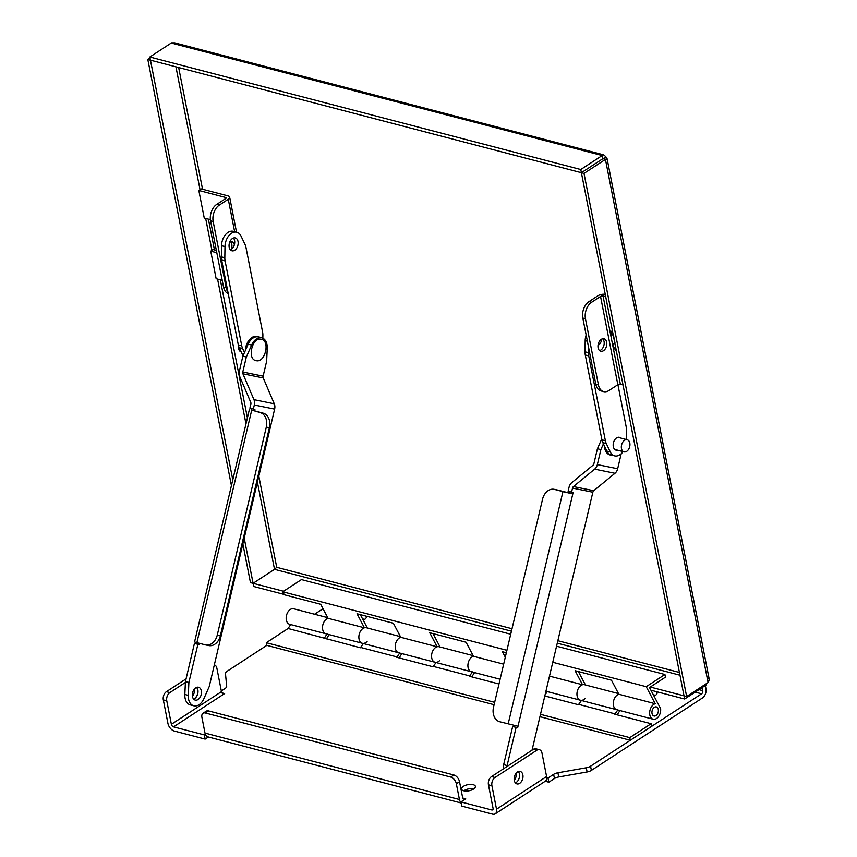<?xml version="1.0" encoding="UTF-8"?>
<svg xmlns="http://www.w3.org/2000/svg" width="857" height="857" viewBox="0 0 857 857"><rect width="100%" height="100%" fill="white"/><g stroke="black" fill="none" stroke-linecap="round" stroke-linejoin="round"><path stroke-width="1.29" d="M545.213 781.252L548.834 782.195L554.458 778.531A6.267 2.764 168.9 0 1 558.732 776.956L587.099 771.964A6.267 2.764 -11.1 0 0 591.384 770.389L702.419 697.984A7.167 4.746 104.6 0 0 705.954 688.567L705.354 685.504M464.805 799.399L464.623 798.52L465.715 798.81L460.937 801.916L461.762 806.116L492.55 814.15A7.167 4.339 56.9 0 0 495.228 813.839L545.309 781.188A7.167 4.339 -123.1 0 0 546.595 776.538L541.988 753.067A6.267 4.146 104.6 0 0 539.396 749.725A6.267 4.146 104.6 0 0 536.739 750.271L494.992 777.492A6.267 4.146 104.6 0 0 491.907 785.719L496.514 809.201A7.167 4.339 56.9 0 1 495.228 813.839M163.323 699.923L166.772 700.822A6.267 4.146 -75.4 0 1 169.868 692.585L166.408 691.685A6.267 4.146 104.6 0 0 163.323 699.923L167.929 723.394A7.167 4.339 56.9 0 0 174.357 731.064L205.144 739.098L208.369 736.999M362.65 619.075A7.038 3.107 168.9 0 1 364.803 619.322M463.851 790.807A7.038 3.107 168.9 0 1 473.889 788.836M653.43 695.006A7.038 3.107 168.9 0 1 655.584 695.263M702.183 687.571L702.783 690.635A2.41 1.596 -75.4 0 1 701.594 693.795L590.559 766.19A6.267 2.764 168.9 0 1 586.284 767.765L587.099 771.964M548.834 782.195L548.009 778.006L553.633 774.342A6.267 2.764 168.9 0 1 557.918 772.768L586.284 767.765M546.734 777.674L548.009 778.006M460.937 801.916L491.725 809.961A2.41 1.457 -123.1 0 0 492.625 809.854A2.41 1.457 -123.1 0 0 493.054 808.301L488.447 784.819L491.907 785.719M203.034 713.26A6.267 3.792 56.9 0 1 205.369 712.992L208.54 710.924A6.267 3.792 -123.1 0 0 206.205 711.192L203.034 713.26A6.267 3.792 56.9 0 0 201.909 717.32L205.005 733.078A7.167 4.746 104.6 0 0 207.962 736.891L461.152 803.009M461.087 802.634A7.167 4.746 -75.4 0 1 459.438 799.517L205.005 733.078M205.144 739.098L204.33 734.91L205.337 734.256M166.772 700.822L171.379 724.294A2.41 1.457 -123.1 0 0 173.543 726.875L204.33 734.91M221.974 692.863L224.63 693.559L173.543 726.875M221.331 690.967L225.048 688.535A6.267 2.764 168.9 0 0 226.666 686.264L225.466 673.548A6.267 2.764 168.9 0 1 227.084 671.277L266.827 645.364L494.103 704.711M323.025 608.727L314.573 614.233M365.832 616.054A7.038 3.107 168.9 0 1 366.282 616.858A7.038 3.107 168.9 0 1 364.471 619.547A7.038 3.107 168.9 0 1 363.261 620.222M360.476 614.93A7.038 3.107 168.9 0 1 361.322 614.887M473.567 789.051A7.038 3.107 168.9 0 1 466.229 791.065A7.038 3.107 168.9 0 1 461.548 789.083A7.038 3.107 168.9 0 1 467.868 784.669A7.038 3.107 168.9 0 1 475.367 786.362A7.038 3.107 168.9 0 1 473.567 789.051M656.012 691.535A7.038 3.107 168.9 0 1 657.062 692.788A7.038 3.107 168.9 0 1 655.262 695.477A7.038 3.107 168.9 0 1 654.041 696.152M651.256 690.86A7.038 3.107 168.9 0 1 653.366 690.849M517.457 771.996A6.438 4.264 -75.4 0 1 520.199 771.439A6.438 4.264 -75.4 0 1 522.695 778.745A6.438 4.264 -75.4 0 1 516.942 783.898A6.438 4.264 -75.4 0 1 514.146 778.574A6.438 4.264 -75.4 0 1 517.457 771.996M539.396 749.725L535.946 748.825A6.267 4.146 104.6 0 0 533.279 749.372L491.543 776.581A6.267 4.146 104.6 0 0 488.447 784.819M518.324 771.557A6.438 4.264 -75.4 0 1 519.246 777.845A6.438 4.264 -75.4 0 1 515.368 782.87M205.369 712.992L450.718 777.063A6.267 3.792 56.9 0 1 456.342 783.759L459.438 799.517M208.54 710.924L453.889 774.996A6.267 3.792 56.9 0 1 459.513 781.691L462.609 797.449A2.41 1.596 104.6 0 0 463.605 798.735A2.41 1.596 104.6 0 0 464.623 798.52L462.812 798.049M214.336 664.85A6.267 4.146 -75.4 0 1 216.864 668.16L221.46 691.642A2.41 1.457 -123.1 0 0 223.623 694.213M169.868 692.585L185.391 682.461M193.511 698.937A6.438 4.264 104.6 0 0 197.56 693.849A6.438 4.264 104.6 0 0 196.51 687.421M166.408 691.685L186.065 678.873M192.429 696.323A6.438 4.264 104.6 0 0 194.293 689.167M232.783 479.845L150.446 60.172L581.378 172.696L602.899 158.674L581.389 172.707L684.015 695.83L650.292 687.035M512.015 628.738L276.715 567.302L274.519 569.327L276.715 567.302L258.825 476.138M602.814 158.727L605.695 159.241A5.41 2.389 168.9 0 1 605.438 159.413L584.003 173.393L581.389 172.707L580.757 169.525L149.825 57.001L150.446 60.172M511.436 631.191L274.519 569.327L253.072 583.306L274.604 569.273M283.538 591.266L253.083 583.306L244.213 538.132M684.025 695.83L686.639 696.516L584.003 173.393M686.639 696.516L708.075 682.536A5.41 2.389 -11.1 0 0 708.321 682.365C709.414 679.569 709.414 678.358 708.321 678.755M602.899 158.674L602.353 155.181L603.339 154.774L174.721 42.85L171.529 42.861A5.41 3.578 104.6 0 0 171.261 43.021L149.825 57.001M580.757 169.525L602.192 155.546A5.41 3.578 -75.4 0 1 602.46 155.385C602.685 154.185 603.842 154.699 605.942 156.927L607.11 158.791L606.37 159.616L605.695 159.241M150.029 58.062L147.822 59.497L150.446 60.183M242.863 543.874L250.458 582.621L253.072 583.306L253.704 586.488L284.149 594.437M147.822 59.497L231.422 485.598M650.913 690.206L684.636 699.012L684.015 695.841M706.339 684.85A5.41 3.578 -75.4 0 1 706.072 685.032L684.636 699.012M603.296 158.813L605.942 156.938L603.296 158.813M605.942 156.927L605.428 157.624M623.028 384.964L620.372 384.268A1.8 0.793 -11.1 0 0 617.854 384.718L608.941 390.524A12.523 8.291 -75.4 0 1 603.617 391.617L600.993 390.931A12.523 8.291 -75.4 0 1 595.819 384.257L582.824 318.065A12.523 8.291 -75.4 0 1 589.016 301.6L597.929 295.783A5.41 2.389 168.9 0 1 605.267 294.412M599.536 350.599A6.438 4.264 104.6 0 0 603.896 345.425A6.438 4.264 104.6 0 0 602.621 338.783M613.269 334.262L614.962 342.907M603.617 391.617A12.523 8.291 -75.4 0 1 598.432 384.943L585.449 318.75A12.523 8.291 -75.4 0 1 591.63 302.275L600.543 296.468A1.8 0.793 168.9 0 1 603.06 296.029L605.717 296.715M598.1 347.835A6.438 4.264 -75.4 0 1 599.45 341.247A6.438 4.264 -75.4 0 1 604.014 338.804A6.438 4.264 -75.4 0 1 606.51 346.11A6.438 4.264 -75.4 0 1 600.768 351.263A6.438 4.264 -75.4 0 1 598.1 347.835M614.801 343.014L612.562 344.471L610.859 335.826L613.098 334.369M612.305 330.288A18.79 11.387 -123.1 0 0 610.859 335.826L603.06 296.029M620.372 384.268L612.562 344.471A18.79 11.387 -123.1 0 0 616.44 351.402M210.372 219.649L204.245 218.053L198.824 190.468L201.234 188.904L227.951 195.878A5.41 2.389 168.9 0 1 229.655 197.185A5.41 2.389 168.9 0 1 228.273 199.252L219.349 205.069A12.523 8.291 104.6 0 0 213.168 221.545L226.152 287.727A12.523 8.291 104.6 0 0 227.898 291.948M229.901 241.695A6.438 4.264 -75.4 0 1 231.744 241.588A6.438 4.264 -75.4 0 1 234.347 244.77M222.22 280.303L216.146 278.718L210.736 251.144L216.81 252.729M198.824 190.468L225.541 197.442A1.8 0.793 168.9 0 1 226.109 197.881A1.8 0.793 168.9 0 1 225.648 198.578L216.735 204.384A12.523 8.291 104.6 0 0 210.554 220.86L223.538 287.041A12.523 8.291 104.6 0 0 228.219 293.565M231.261 249.323A6.438 4.264 104.6 0 0 230.351 241.567M210.736 251.144L213.136 249.569L216.35 250.415M539.931 716.677L630.302 740.277L651.652 726.361L651.127 723.715L614.78 714.224L617.801 709.982M651.127 723.715L629.788 737.631L630.302 740.277M266.827 645.364L266.302 642.718L494.66 702.344M540.488 714.32L629.788 737.631M290.662 624.56L288.102 628.502L266.302 642.718M327.728 617.672L293.705 608.781A8.013 5.303 104.6 0 0 286.549 615.197A8.013 5.303 104.6 0 0 289.655 624.303L326.003 633.794A8.013 5.303 -75.4 0 1 322.607 626.135A8.013 5.303 -75.4 0 1 328.07 618.315L320.679 604.271L284.331 594.779L282.746 591.78L301.45 579.589L510.718 634.234M326.378 638.915L329.174 634.619M363.357 643.543L360.347 647.785L288.102 628.502M399.073 657.897L401.869 653.602M436.063 662.525L433.042 666.767L396.695 657.276L399.705 653.034M471.768 676.88L474.564 672.584M498.988 683.993L469.39 676.259L472.411 672.017M545.063 694.941L547.259 691.567M581.453 700.49L578.432 704.733L544.827 695.959M617.158 714.845L619.954 710.549M578.882 704.433L615.23 713.924M433.492 666.467L469.84 675.959M360.797 647.485L397.145 656.976M327.01 634.051L324.449 637.994M327.117 633.901A8.013 5.303 -75.4 0 1 326.003 633.794A8.013 5.303 -75.4 0 1 322.607 626.135A8.013 5.303 -75.4 0 1 328.07 618.315L364.418 627.806L357.026 613.762L393.374 623.253L400.765 637.297A8.013 5.303 -75.4 0 0 395.302 645.117A8.013 5.303 -75.4 0 0 398.698 652.777A8.013 5.303 -75.4 0 1 395.302 645.117A8.013 5.303 -75.4 0 1 400.765 637.297L437.113 646.789L429.721 632.745L466.069 642.236L473.46 656.28A8.013 5.303 -75.4 0 0 467.997 664.1A8.013 5.303 -75.4 0 0 471.393 671.759A8.013 5.303 -75.4 0 1 467.997 664.1A8.013 5.303 -75.4 0 1 473.46 656.28L503.659 664.164M400.433 636.655L366.4 627.763A8.013 5.303 104.6 0 0 359.244 634.18A8.013 5.303 104.6 0 0 362.35 643.286A8.013 5.303 -75.4 0 1 358.954 635.626A8.013 5.303 -75.4 0 1 364.418 627.806M399.812 652.884A8.013 5.303 -75.4 0 1 398.698 652.777L435.045 662.268A8.013 5.303 -75.4 0 1 431.649 654.609A8.013 5.303 -75.4 0 1 437.113 646.789M473.128 655.637L439.095 646.746A8.013 5.303 104.6 0 0 431.939 653.163A8.013 5.303 104.6 0 0 435.045 662.268L500.102 679.247M472.507 671.867A8.013 5.303 -75.4 0 1 471.393 671.759M618.518 693.602L584.485 684.711A8.013 5.303 104.6 0 0 577.329 691.128A8.013 5.303 104.6 0 0 580.435 700.233A8.013 5.303 -75.4 0 1 577.05 692.574A8.013 5.303 -75.4 0 1 582.503 684.754L549.498 676.13M617.897 709.832A8.013 5.303 -75.4 0 1 616.783 709.725A8.013 5.303 -75.4 0 1 613.398 702.065A8.013 5.303 -75.4 0 1 618.85 694.245L611.459 680.201L575.111 670.71L582.503 684.754M556.557 646.199L664.925 674.502L646.232 686.693L552.765 662.279M506.926 650.313L282.746 591.78M646.232 686.693L655.198 703.736L618.85 694.245A8.013 5.303 -75.4 0 0 613.398 702.065A8.013 5.303 -75.4 0 0 616.783 709.725L653.13 719.216A8.013 5.303 104.6 0 0 658.626 716.452A8.013 5.303 104.6 0 0 660.608 708.621L649.51 687.539L665.45 677.148L664.925 674.502M506.348 652.755L502.416 651.727L505.298 657.201M655.198 703.736A8.013 5.303 104.6 0 0 649.745 711.556A8.013 5.303 104.6 0 0 653.13 719.216M658.283 709.414A4.681 3.096 -75.4 0 1 657.298 714.213A4.681 3.096 -75.4 0 1 653.977 715.991A4.681 3.096 -75.4 0 1 652.156 710.667A4.681 3.096 -75.4 0 1 656.344 706.918A4.681 3.096 -75.4 0 1 658.283 709.414M367.117 641.422A8.013 5.303 -75.4 0 1 362.35 643.286L398.698 652.777M360.304 614.619L367.364 628.02M439.812 660.404A8.013 5.303 -75.4 0 1 435.045 662.268M432.999 633.602L440.059 647.003M505.694 652.584L506.176 653.495M585.202 698.369A8.013 5.303 -75.4 0 1 580.435 700.233L616.783 709.725M578.389 671.567L585.449 684.968M655.969 715.584A4.681 3.096 -75.4 0 1 653.977 715.991A4.681 3.096 -75.4 0 1 652.156 710.667A4.681 3.096 -75.4 0 1 656.344 706.918A4.681 3.096 -75.4 0 1 658.38 710.796A4.681 3.096 -75.4 0 1 655.969 715.584M604.421 445.994A12.78 8.452 104.6 0 0 609.959 454.928L611.052 455.206A12.78 8.452 -75.4 0 1 605.963 449.239M612.734 455.388A12.78 8.452 -75.4 0 1 611.052 455.206M627.078 439.716A6.267 4.146 -75.4 0 1 627.228 439.748A6.267 4.146 -75.4 0 1 629.649 446.861A6.267 4.146 -75.4 0 1 624.057 451.875A6.267 4.146 -75.4 0 1 621.604 444.879A6.267 4.146 -75.4 0 1 627.078 439.716M556.846 489.904A12.523 9.384 101.5 0 1 557.221 489.968L554.136 489.336A12.523 9.384 101.5 0 0 542.545 499.245L493.514 707.186A12.523 9.384 101.5 0 0 499.727 721.744L518.014 726.254L517.671 727.711L516.107 727.4L507.108 765.547L503.659 764.648L512.657 726.49L516.107 727.4M507.065 766.458L507.108 765.547M621.196 453.771L617.672 468.758A7.167 5.367 101.5 0 1 614.983 473.289L593.751 490.707A2.41 1.8 -78.5 0 0 592.851 492.229L532.036 750.186M557.221 489.968A12.523 9.384 101.5 0 1 557.596 490.054L572.787 493.932L573.129 492.464L571.565 492.154L572.53 488.094A2.41 1.8 101.5 0 1 573.429 486.572L593.751 490.707M518.014 726.254L572.787 493.932L562.942 491.629L508.169 723.951M503.659 764.648L503.466 768.815M571.565 492.154L568.116 491.254L569.069 487.194A7.167 5.367 101.5 0 1 571.758 482.662L592.99 465.233A2.41 1.8 101.5 0 0 593.89 463.712L597.425 448.736L600.875 449.636L597.34 464.612A7.167 5.367 101.5 0 1 594.662 469.143L573.429 486.572M514.264 780.363A6.642 4.392 104.6 0 0 515.978 776.742A6.642 4.392 104.6 0 0 516.128 773.207M554.136 489.336A12.523 9.384 101.5 0 1 554.5 489.422L562.942 491.629M512.657 726.49L517.671 727.711M569.337 493.032L569.659 491.65M514.211 726.811L514.532 725.493M597.425 448.736L601.743 438.923M600.875 449.636L603.414 443.872M623.103 451.628A12.523 8.291 -75.4 0 1 614.576 455.87L611.116 454.971A12.523 8.291 -75.4 0 1 606.831 451.071L602.825 442.64A12.523 8.291 -75.4 0 1 601.925 439.855L585.277 355.002A12.523 8.291 -75.4 0 1 585.01 351.809L585.17 340.658A12.523 8.291 -75.4 0 1 586.156 335.023M614.576 455.87A12.523 8.291 -75.4 0 1 610.291 451.982L606.274 443.54A12.523 8.291 -75.4 0 1 605.385 440.755L588.738 355.912A12.523 8.291 -75.4 0 1 588.459 352.72L588.545 347.181M617.918 384.675L626.253 427.15A12.523 8.291 -75.4 0 1 626.521 430.343L626.392 439.534M617.565 450.182A6.642 4.392 -75.4 0 1 616.054 450.171A6.642 4.392 -75.4 0 1 613.173 444.687A6.642 4.392 -75.4 0 1 616.59 437.906A6.642 4.392 -75.4 0 1 619.418 437.327A6.642 4.392 -75.4 0 1 620.725 438.056M601.753 339.093A6.642 4.392 -75.4 0 1 598.004 345.382M253.34 409.057L249.89 408.157L250.844 404.097A2.41 1.8 101.5 0 0 250.726 402.308L239.703 376.459A7.167 5.367 101.5 0 1 239.339 371.135L242.874 356.148L246.323 357.048L251.594 345.082A12.523 8.291 104.6 0 1 261.803 337.862A12.523 8.291 104.6 0 1 267.245 348.274L266.645 361.193L263.12 376.169A2.41 1.8 -78.5 0 0 263.238 377.958L242.917 373.823L253.94 399.662A7.167 5.367 101.5 0 1 254.304 404.997L253.34 409.057L254.904 409.367L254.54 410.921M199.724 643.403L199.445 644.614L197.881 644.303L188.883 682.451L188.294 695.37A12.523 8.291 104.6 0 0 193.725 705.782A12.523 8.291 104.6 0 0 203.945 698.562L209.215 686.586L274.626 409.132A7.167 5.367 -78.5 0 0 274.272 403.808L253.94 399.662M192.579 692.788A6.642 4.392 -75.4 0 1 198.567 687.25A6.642 4.392 -75.4 0 1 201.149 694.781A6.642 4.392 -75.4 0 1 195.214 700.094A6.642 4.392 -75.4 0 1 192.579 692.788M242.917 373.823A2.41 1.8 101.5 0 1 242.788 372.034L263.12 376.169M246.323 357.048L242.788 372.034M263.238 377.958L274.272 403.808M188.883 682.451L185.433 681.551L184.833 694.47A12.523 8.291 104.6 0 0 190.275 704.883L193.725 705.782M185.433 681.551L194.432 643.393L197.881 644.303M263.174 413.17L260.089 412.549A12.523 9.384 101.5 0 1 266.302 427.107L269.387 427.739A12.523 9.384 101.5 0 0 263.174 413.17L251.112 409.935L251.433 408.553M193.628 699.087A6.642 4.392 104.6 0 0 197.688 693.881A6.642 4.392 104.6 0 0 196.703 687.346M261.803 337.862L258.353 336.962A12.523 8.291 104.6 0 0 248.144 344.182L242.874 356.148M196.274 642.504L195.985 643.714L194.432 643.393M195.985 643.714L199.445 644.614M260.089 412.549L251.112 409.935M269.387 427.739L220.367 635.68A12.523 9.384 101.5 0 1 208.776 645.578L205.691 644.946A12.523 9.384 101.5 0 1 205.316 644.86L196.885 642.664L251.658 410.342M249.333 409.646L194.56 641.968L196.885 642.664M266.302 427.107L217.271 635.048A12.523 9.384 101.5 0 1 205.691 644.946M247.137 346.453A12.78 8.452 -75.4 0 1 258.118 336.651A12.78 8.452 -75.4 0 1 258.418 336.715A12.78 8.452 -75.4 0 1 259.971 337.379M258.418 336.715L257.325 336.426A12.78 8.452 104.6 0 0 257.025 336.362A12.78 8.452 104.6 0 0 245.316 350.588M262.842 338.247L262.885 335.387A12.523 8.291 104.6 0 0 262.606 332.195L245.959 247.341A12.523 8.291 104.6 0 0 245.07 244.556L241.053 236.125A12.523 8.291 104.6 0 0 236.768 232.236A12.523 8.291 104.6 0 0 224.984 246.602L224.823 257.764A12.523 8.291 104.6 0 0 225.091 260.957L241.738 345.8A12.523 8.291 104.6 0 0 242.638 348.585L244.491 352.473M232.461 238.503A6.642 4.392 -75.4 0 1 235.289 237.925A6.642 4.392 -75.4 0 1 237.86 245.466A6.642 4.392 -75.4 0 1 231.926 250.78A6.642 4.392 -75.4 0 1 229.044 245.284A6.642 4.392 -75.4 0 1 232.461 238.503M236.768 232.236L233.318 231.326A12.523 8.291 104.6 0 0 221.535 245.702L221.363 256.854A12.523 8.291 104.6 0 0 221.642 260.046L238.289 344.9A12.523 8.291 104.6 0 0 239.189 347.685L243.034 355.784M230.351 249.773A6.642 4.392 104.6 0 0 234.411 244.556A6.642 4.392 104.6 0 0 233.415 238.032M238.514 345.853A6.267 4.146 104.6 0 0 241.16 351.884L241.192 351.895M261.16 339.308C252.108 336.78 246.795 359.458 256.125 360.658C265.167 363.186 270.501 340.518 261.16 339.308M590.559 766.19L591.384 770.389M558.732 776.956L557.918 772.768M554.458 778.531L553.633 774.342M546.595 776.538L496.514 809.201M699.001 689.649L702.783 690.635M701.594 693.795L695.198 692.124M491.725 809.961L493.086 809.072M494.992 777.492L491.543 776.581M456.342 783.759L459.513 781.691M221.46 691.642L171.379 724.294M533.279 749.372L536.739 750.271M453.889 774.996L450.718 777.063M247.394 417.852L220.313 279.81M214.443 249.912L208.412 219.135M202.541 189.247L178.663 67.542M679.43 672.456L557.843 640.715M274.519 569.327L257.411 482.159M245.98 423.872L217.571 279.093M211.936 250.362L205.669 218.417M200.035 189.686L175.931 66.825M679.976 675.209L557.264 643.168M708.075 682.536L605.438 159.413M602.192 155.546L171.261 43.021M589.016 301.6L591.63 302.275M582.824 318.065L585.449 318.75M595.819 384.257L598.432 384.943M600.543 296.468L617.854 384.718M234.625 231.669L228.273 199.252M226.152 287.727L223.538 287.041M213.168 221.545L210.554 220.86M219.349 205.069L216.735 204.384M225.541 197.442L225.755 198.503M572.53 488.094L592.851 492.229M554.5 489.422L557.596 490.054M594.662 469.143L614.983 473.289M617.672 468.758L597.34 464.612M602.825 442.64L606.274 443.54M605.385 440.755L601.925 439.855M606.831 451.071L610.291 451.982M585.17 340.658L587.377 341.236M585.01 351.809L588.459 352.72M585.277 355.002L588.738 355.912M274.626 409.132L254.304 404.997M188.294 695.37L184.833 694.47M251.594 345.082L248.144 344.182M220.367 635.68L217.271 635.048M242.638 348.585L239.189 347.685M241.738 345.8L238.289 344.9M225.091 260.957L221.642 260.046M224.823 257.764L221.363 256.854M224.984 246.602L221.535 245.702M607.11 158.791L709.178 679.023M236.511 232.161L229.655 197.185M326.003 633.794L362.35 643.286M545.941 691.224L580.435 700.233M614.748 449.443L624.057 451.875M617.908 437.316L627.228 439.748"/></g></svg>
